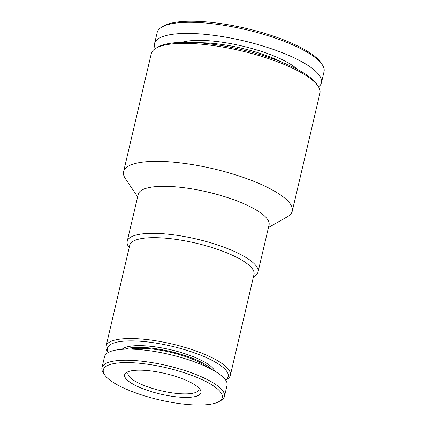 <?xml version="1.0" encoding="UTF-8"?>
<svg xmlns="http://www.w3.org/2000/svg" width="426" height="426" viewBox="0 0 426 426"><rect width="100%" height="100%" fill="white"/><g stroke="black" fill="none" stroke-linecap="round" stroke-linejoin="round"><path stroke-width="0.64" d="M318.584 86.947A85.706 23.047 -166.8 0 0 321.438 82.756L324.048 71.643A85.706 23.047 -166.8 0 0 322.194 64.598L320.863 62.622A83.879 22.557 -166.8 0 0 246.159 28.404A83.879 22.557 -166.8 0 0 164.031 25.837L161.955 27.014A85.706 23.047 -166.8 0 0 157.167 32.504L154.558 43.617A85.706 23.047 -166.8 0 0 155.256 48.639M322.194 64.598A85.706 23.047 -166.8 0 0 245.871 29.634A85.706 23.047 -166.8 0 0 161.955 27.014M321.438 82.756A85.706 23.047 -166.8 0 0 243.262 40.747A85.706 23.047 -166.8 0 0 154.558 43.617M297.614 69.497A65.647 17.652 -166.8 0 0 242.032 45.997A65.647 17.652 -166.8 0 0 181.795 42.334M282.928 62.659A63.82 17.162 -166.8 0 0 197.989 42.738M268.465 227.5L287.406 216.754A86.616 23.292 -166.8 0 0 292.247 211.211L319.921 93.225A86.616 23.292 -166.8 0 0 318.052 86.105L316.715 84.13A84.79 22.802 -166.8 0 0 241.201 49.538A84.79 22.802 -166.8 0 0 158.179 46.945L156.102 48.122A86.616 23.292 -166.8 0 0 151.267 53.665L123.593 171.651A86.616 23.292 -166.8 0 0 125.462 178.771L137.651 196.817M318.052 86.105A86.616 23.292 -166.8 0 0 240.914 50.769A86.616 23.292 -166.8 0 0 156.102 48.122M292.247 211.211A86.616 23.292 -166.8 0 0 213.24 168.755A86.616 23.292 -166.8 0 0 123.593 171.651M253.454 276.778L254.269 276.32A67.18 18.068 -166.8 0 0 258.023 272.017L269.051 224.992A67.18 18.068 -166.8 0 0 207.771 192.062A67.18 18.068 -166.8 0 0 138.242 194.315L127.209 241.334A67.18 18.068 -166.8 0 0 128.663 246.856L129.184 247.634M258.023 272.017A67.18 18.068 -166.8 0 0 196.743 239.087A67.18 18.068 -166.8 0 0 127.209 241.334M225.61 380.035L226.786 379.369A63.82 17.162 -166.8 0 0 230.349 375.285L254.013 274.397A63.82 17.162 -166.8 0 0 195.795 243.118A63.82 17.162 -166.8 0 0 129.744 245.254L106.079 346.136A63.82 17.162 -166.8 0 0 107.459 351.381L108.215 352.499M230.349 375.285A63.82 17.162 -166.8 0 0 172.136 344A63.82 17.162 -166.8 0 0 106.079 346.136M225.588 379.997A61.999 16.673 -166.8 0 0 171.619 346.189A61.999 16.673 -166.8 0 0 108.252 352.478M214.645 371.051A48.324 12.993 -166.8 0 0 170.783 349.767A48.324 12.993 -166.8 0 0 122.028 349.331M212.18 369.661A48.324 12.993 -166.8 0 0 170.379 351.477A48.324 12.993 -166.8 0 0 124.855 349.176M207.19 367.132A45.587 12.258 -166.8 0 0 130.452 349.134M218.863 401.654L220.934 400.477A62.91 16.918 -166.8 0 0 224.449 396.452L227.058 385.333A62.91 16.918 -166.8 0 0 169.67 354.501A62.91 16.918 -166.8 0 0 104.562 356.605L101.952 367.718A62.91 16.918 -166.8 0 0 103.31 372.888L104.647 374.864A61.088 16.428 -166.8 0 0 187.6 404.482A61.088 16.428 -166.8 0 0 218.863 401.654A61.088 16.428 -166.8 0 0 166.555 367.803A61.088 16.428 -166.8 0 0 104.647 374.864M224.449 396.452A62.91 16.918 -166.8 0 0 167.067 365.615A62.91 16.918 -166.8 0 0 101.952 367.718M178.718 397.069A39.203 10.543 -166.8 0 0 200.124 389.524A39.203 10.543 -166.8 0 0 165.208 373.527A39.203 10.543 -166.8 0 0 126.82 372.329A39.203 10.543 -166.8 0 0 136.906 386.137A39.203 10.543 -166.8 0 0 178.718 397.069M128.679 371.52A36.471 9.809 -166.8 0 0 127.896 372.899A36.471 9.809 -166.8 0 0 178.206 393.581A36.471 9.809 -166.8 0 0 198.91 389.556A36.471 9.809 -166.8 0 0 198.825 387.974"/></g></svg>
